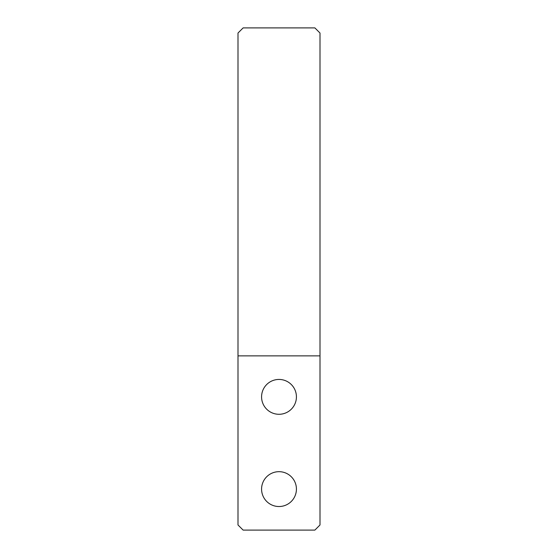 <?xml version="1.0" encoding="UTF-8"?>
<svg xmlns="http://www.w3.org/2000/svg" width="558" height="558" viewBox="0 0 558 558"><rect width="100%" height="100%" fill="white"/><g stroke="black" fill="none" stroke-linecap="round" stroke-linejoin="round"><path stroke-width="0.84" d="M296.424 396.864A17.424 17.424 0 0 1 279 414.287A17.424 17.424 0 0 1 261.576 396.864A17.424 17.424 0 0 1 279 379.44A17.424 17.424 0 0 1 296.424 396.864M296.424 489.101A17.424 17.424 0 0 1 279 506.525A17.424 17.424 0 0 1 261.576 489.101A17.424 17.424 0 0 1 279 471.677A17.424 17.424 0 0 1 296.424 489.101M319.999 355.865L319.999 33.027L314.872 27.9L243.128 27.9L238.001 33.027L238.001 524.973L243.128 530.1L314.872 530.1L319.999 524.973L319.999 355.865L238.001 355.865"/></g></svg>
